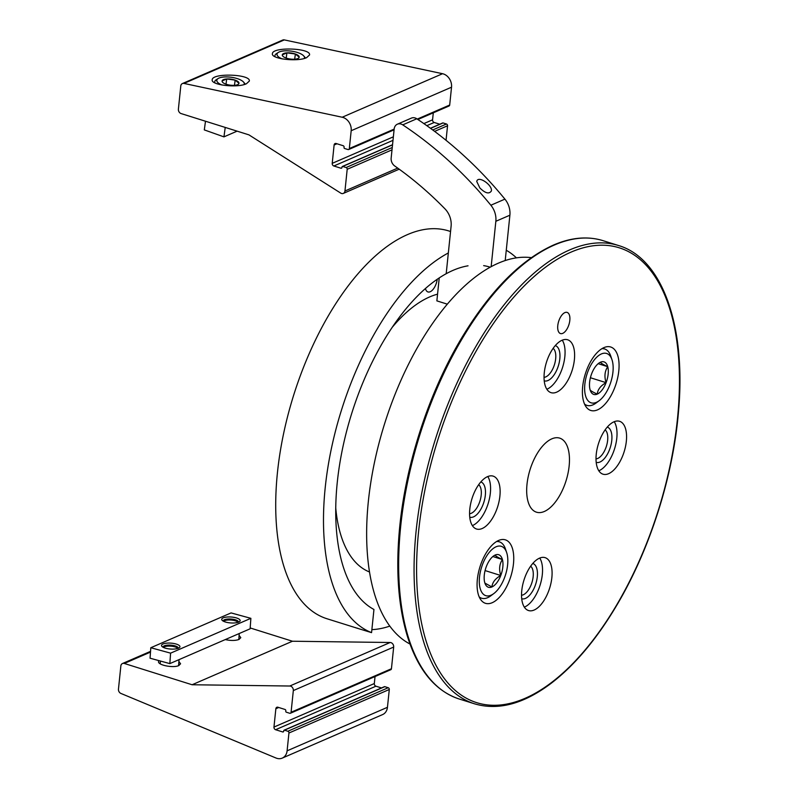 <?xml version="1.0" encoding="UTF-8"?>
<svg xmlns="http://www.w3.org/2000/svg" width="798" height="798" viewBox="0 0 798 798"><rect width="100%" height="100%" fill="white"/><g stroke="black" fill="none" stroke-linecap="round" stroke-linejoin="round"><path stroke-width="1.2" d="M531.318 257.654A203.241 98.683 107.4 0 0 498.381 263.16A203.241 98.683 107.4 0 0 376.267 454.301A203.241 98.683 107.4 0 0 409.992 644.036M468.037 265.814A181.066 87.92 -72.6 0 0 347.818 426.721A181.066 87.92 -72.6 0 0 373.953 609.482L371.559 632.634A203.241 98.683 -72.6 0 1 330.681 451.967A203.241 98.683 -72.6 0 1 448.336 252.956M506.271 250.243A203.241 98.683 -72.6 0 1 516.426 257.864M483.658 265.634A181.066 87.92 -72.6 0 1 489.832 267.081M354.202 627.278L326.921 618.729A203.241 98.683 -72.6 0 1 283.48 434.162A203.241 98.683 -72.6 0 1 407.469 234.612A203.241 98.683 -72.6 0 1 448.695 230.921L450.561 231.51M371.559 632.634L355.23 627.617A203.241 98.683 107.4 0 0 357.853 628.325M371.868 629.632A203.241 98.683 107.4 0 0 389.773 626.121M354.731 627.467L355.24 627.537M613.981 421.803A27.711 13.456 -72.6 0 1 619.597 421.294A27.711 13.456 -72.6 0 1 624.136 451.768A27.711 13.456 -72.6 0 1 602.989 474.182A27.711 13.456 -72.6 0 1 597.074 449.015A27.711 13.456 -72.6 0 1 613.981 421.803M564.874 312.607A11.082 5.387 -72.6 0 1 567.119 312.407A11.082 5.387 -72.6 0 1 568.934 324.596A11.082 5.387 -72.6 0 1 560.475 333.564A11.082 5.387 -72.6 0 1 558.111 323.489A11.082 5.387 -72.6 0 1 564.874 312.607M498.63 540.446A33.257 16.15 -72.6 0 1 505.373 539.847A33.257 16.15 -72.6 0 1 510.82 576.415A33.257 16.15 -72.6 0 1 485.443 603.308A33.257 16.15 -72.6 0 1 478.341 573.104A33.257 16.15 -72.6 0 1 498.63 540.446M603.956 347.609A33.257 16.15 -72.6 0 1 610.699 347A33.257 16.15 -72.6 0 1 616.146 383.569A33.257 16.15 -72.6 0 1 590.779 410.461A33.257 16.15 -72.6 0 1 583.667 380.267A33.257 16.15 -72.6 0 1 603.956 347.609M539.498 558.161A27.711 13.456 -72.6 0 1 545.124 557.652A27.711 13.456 -72.6 0 1 549.652 588.126A27.711 13.456 -72.6 0 1 528.515 610.54A27.711 13.456 -72.6 0 1 522.59 585.373A27.711 13.456 -72.6 0 1 539.498 558.161M562.011 340.277A27.711 13.456 -72.6 0 1 567.637 339.768A27.711 13.456 -72.6 0 1 572.176 370.242A27.711 13.456 -72.6 0 1 551.029 392.656A27.711 13.456 -72.6 0 1 545.104 367.489A27.711 13.456 -72.6 0 1 562.011 340.277M487.538 476.635A27.711 13.456 -72.6 0 1 493.154 476.127A27.711 13.456 -72.6 0 1 497.693 506.6A27.711 13.456 -72.6 0 1 476.546 529.014A27.711 13.456 -72.6 0 1 470.63 503.847A27.711 13.456 -72.6 0 1 487.538 476.635M551.827 438.84A38.803 18.843 -72.6 0 1 559.697 438.132A38.803 18.843 -72.6 0 1 566.051 480.795A38.803 18.843 -72.6 0 1 536.446 512.176A38.803 18.843 -72.6 0 1 528.156 476.935A38.803 18.843 -72.6 0 1 551.827 438.84M392.436 327.06A145.964 70.872 -72.6 0 1 429.663 296.926A145.964 70.872 -72.6 0 1 437.553 294.163M369.464 571.966A145.964 70.872 -72.6 0 1 335.719 507.688M437.224 279.31A11.082 5.387 -72.6 0 1 427.947 291.938A11.082 5.387 -72.6 0 1 425.454 288.557M614.231 421.693A27.711 13.456 -72.6 0 1 614.58 448.765A27.711 13.456 -72.6 0 1 598.809 470.78M607.258 427.1A18.474 8.968 -72.6 0 1 610.3 447.429A18.474 8.968 -72.6 0 1 596.196 462.361M605.123 429.853A15.471 7.511 -72.6 0 1 606.41 446.202A15.471 7.511 -72.6 0 1 596.006 458.88M487.787 476.526A27.711 13.456 -72.6 0 1 488.137 503.608A27.711 13.456 -72.6 0 1 472.366 525.613M480.815 481.942A18.474 8.968 -72.6 0 1 483.857 502.261A18.474 8.968 -72.6 0 1 469.753 517.194M478.68 484.695A15.471 7.511 -72.6 0 1 479.967 501.034A15.471 7.511 -72.6 0 1 469.563 513.712M562.261 340.167A27.711 13.456 -72.6 0 1 562.62 367.25A27.711 13.456 -72.6 0 1 546.849 389.254M555.298 345.584A18.474 8.968 -72.6 0 1 558.341 365.903A18.474 8.968 -72.6 0 1 544.226 380.836M553.154 348.337A15.471 7.511 -72.6 0 1 554.44 364.676A15.471 7.511 -72.6 0 1 544.046 377.354M539.747 558.051A27.711 13.456 -72.6 0 1 540.096 585.124A27.711 13.456 -72.6 0 1 524.336 607.138M532.785 563.458A18.474 8.968 -72.6 0 1 535.817 583.787A18.474 8.968 -72.6 0 1 521.712 598.719M530.64 566.211A15.471 7.511 -72.6 0 1 531.927 582.56A15.471 7.511 -72.6 0 1 521.523 595.238M600.545 362.182A17.067 8.289 -72.6 0 1 607.747 366.681A17.067 8.289 -72.6 0 1 606.091 382.661C600.685 385.663 597.732 389.494 597.243 394.132C592.375 391.858 589.971 390.362 590.041 389.624A17.067 8.289 -72.6 0 1 591.687 373.654A17.067 8.289 -72.6 0 1 598.749 363.23A17.067 8.289 -72.6 0 1 600.545 362.182C600.435 362.891 602.839 364.387 607.747 366.681C604.714 371.22 604.166 376.546 606.091 382.661A17.067 8.289 -72.6 0 1 597.243 394.132A17.067 8.289 -72.6 0 1 590.251 390.312A17.067 8.289 -72.6 0 1 590.041 389.624M612.944 372.058A25.865 12.559 -72.6 0 1 599.099 400.766A25.865 12.559 -72.6 0 1 584.774 391.599A25.865 12.559 -72.6 0 1 594.989 359.05A25.865 12.559 -72.6 0 1 611.986 359.718A25.865 12.559 -72.6 0 1 612.944 372.058M599.099 400.766L596.046 403.03A29.566 14.354 -72.6 0 1 586.949 405.394A29.566 14.354 -72.6 0 1 584.525 404.067M601.921 348.676A29.566 14.354 -72.6 0 1 604.665 348.985A29.566 14.354 -72.6 0 1 610.779 356.117L611.986 359.718M590.251 378.382L590.869 376.058M590.68 377.823L606.091 382.661M598.181 363.679L607.747 366.681M495.209 555.019A17.067 8.289 -72.6 0 1 502.411 559.528A17.067 8.289 -72.6 0 1 500.765 575.498A17.067 8.289 -72.6 0 1 491.907 586.969A17.067 8.289 -72.6 0 1 484.915 583.158A17.067 8.289 -72.6 0 1 484.705 582.46A17.067 8.289 -72.6 0 1 486.361 566.49A17.067 8.289 -72.6 0 1 493.423 556.076A17.067 8.289 -72.6 0 1 495.209 555.019C495.109 555.727 497.513 557.233 502.411 559.528C499.388 564.056 498.84 569.383 500.765 575.498C495.359 578.51 492.406 582.331 491.907 586.969L485.264 583.288M507.608 564.904A25.865 12.559 -72.6 0 1 493.772 593.602A25.865 12.559 -72.6 0 1 479.438 584.435A25.865 12.559 -72.6 0 1 489.663 551.897A25.865 12.559 -72.6 0 1 506.66 552.565A25.865 12.559 -72.6 0 1 507.608 564.904M493.772 593.602L490.72 595.867A29.566 14.354 -72.6 0 1 481.623 598.231A29.566 14.354 -72.6 0 1 479.199 596.914M496.595 541.513A29.566 14.354 -72.6 0 1 499.339 541.822A29.566 14.354 -72.6 0 1 505.453 548.964L506.66 552.565M484.925 571.218L485.533 568.894M485.354 570.66L500.765 575.498M492.855 556.525L502.411 559.528M446.222 273.465L451.099 226.233A18.474 14.893 66.6 0 0 444.905 208.787A332.576 268.028 66.6 0 0 394.761 166.014A7.391 5.955 66.6 0 1 391.16 158.084L394.162 129.037A7.391 5.955 66.6 0 1 397.384 124.189A7.391 5.955 66.6 0 1 402.741 124.867A369.524 297.814 66.6 0 1 490.87 205.226A18.474 14.893 66.6 0 1 495.847 221.285L491.149 266.692M397.384 124.189L411.439 118.094A7.391 5.955 66.6 0 1 416.785 118.772A369.524 297.814 66.6 0 1 504.915 199.131A18.474 14.893 66.6 0 1 509.892 215.201L505.204 260.557M479.857 187.959C485.314 193.316 489.154 194.313 491.378 190.951C492.655 185.076 477.922 174.952 476.745 181.485L479.857 187.959M447.359 304.168L436.865 300.876L439.229 277.953M290.442 713.232A1.476 1.187 -113.4 0 0 291.08 712.265L293.325 690.579A3.691 2.983 -113.4 0 0 289.794 686.021L192.099 684.754L124.298 663.457A3.691 2.983 -113.4 0 0 122.463 663.527A3.691 2.983 -113.4 0 0 120.857 665.951L118.463 689.113A3.691 2.983 -113.4 0 0 120.917 693.442L275.978 758.01A11.082 8.938 -113.4 0 0 282.263 758.1A11.082 8.938 -113.4 0 0 287.1 750.828L288.936 733.013A1.476 1.187 -113.4 0 0 287.849 731.247L284.457 730.18A0.738 0.599 -113.4 0 0 283.769 730.679L283.719 731.197A1.107 0.898 -113.4 0 1 282.682 731.946L275.599 729.721A2.214 1.786 -113.4 0 1 273.963 727.068L275.859 708.734A2.214 1.786 -113.4 0 1 277.923 707.237L285.006 709.462A1.107 0.898 -113.4 0 1 285.824 710.789L285.774 711.307A0.738 0.599 -113.4 0 0 286.322 712.195L289.704 713.262A1.476 1.187 -113.4 0 0 290.442 713.232L390.791 669.712A1.476 1.187 -113.4 0 0 391.439 668.744L393.673 647.058A3.691 2.983 -113.4 0 0 390.142 642.5L292.447 641.233L250.183 627.956M282.263 758.1L382.611 714.579A11.082 8.938 -113.4 0 0 387.449 707.307L389.294 689.492A1.476 1.187 -113.4 0 0 388.197 687.726L384.816 686.659A0.738 0.599 -113.4 0 0 384.187 686.928M192.099 684.754L292.447 641.233M239.101 635.398L240.797 637.652L239.011 639.457C235.41 640.734 230.831 640.774 225.265 639.587M178.892 661.512L180.577 663.766L178.802 665.572C173.405 668.235 157.735 665.143 158.513 661.562L158.952 660.634M273.963 727.068L374.312 683.547L375.04 676.544M374.312 683.547A2.214 1.786 -113.4 0 0 375.948 686.2L381.514 687.946M177.774 648.455A7.421 2.384 4.1 0 0 177.585 648.215A7.421 2.384 4.1 0 0 170.732 646.151A7.421 2.384 4.1 0 0 163.65 647.228A7.421 2.384 4.1 0 0 163.42 647.427M237.994 622.35A7.421 2.384 4.1 0 0 237.794 622.111A7.421 2.384 4.1 0 0 230.941 620.036A7.421 2.384 4.1 0 0 223.859 621.113A7.421 2.384 4.1 0 0 223.63 621.323M250.871 618.33L231.081 612.914L150.802 647.727L150.054 658.2L169.844 663.617L250.123 628.804L250.871 618.33L170.592 653.153L169.844 663.617M150.802 647.727L170.592 653.153M178.463 648.205A9.237 2.973 -175.9 0 1 169.575 648.964A9.237 2.973 -175.9 0 1 161.994 646.47A9.237 2.973 -175.9 0 1 170.942 643.128A9.237 2.973 -175.9 0 1 179.331 647.717A9.237 2.973 -175.9 0 1 178.463 648.205M238.672 622.091A9.237 2.973 -175.9 0 1 229.784 622.859A9.237 2.973 -175.9 0 1 222.203 620.365A9.237 2.973 -175.9 0 1 231.151 617.014A9.237 2.973 -175.9 0 1 239.54 621.602A9.237 2.973 -175.9 0 1 238.672 622.091M223.221 621.103A7.641 2.454 -175.9 0 1 223.221 620.944A7.641 2.454 -175.9 0 1 231.011 619.039A7.641 2.454 -175.9 0 1 238.452 622.031A7.641 2.454 -175.9 0 1 238.422 622.191M163.011 647.218A7.641 2.454 -175.9 0 1 163.001 647.058A7.641 2.454 -175.9 0 1 170.802 645.153A7.641 2.454 -175.9 0 1 178.243 648.146A7.641 2.454 -175.9 0 1 178.213 648.305M347.19 169.296L344.955 190.981A3.691 2.983 66.6 0 1 343.339 193.405A3.691 2.983 66.6 0 1 340.726 193.106L248.926 134.862L181.116 113.575A3.691 2.983 66.6 0 1 178.393 109.146L180.787 85.985A3.691 2.983 66.6 0 1 182.403 83.561A3.691 2.983 66.6 0 1 183.959 83.421L342.192 117.236A11.082 8.938 66.6 0 1 351.18 130.722L349.334 148.548A1.476 1.187 66.6 0 1 347.968 149.535L344.576 148.478A0.738 0.599 66.6 0 1 344.028 147.59L344.078 147.071A1.107 0.898 66.6 0 0 343.26 145.745L336.177 143.52A2.214 1.786 66.6 0 0 334.113 145.007L332.217 163.341A2.214 1.786 66.6 0 0 333.853 165.994L340.946 168.218A1.107 0.898 66.6 0 0 341.973 167.48L342.023 166.962A0.738 0.599 66.6 0 1 342.711 166.463L346.103 167.52A1.476 1.187 66.6 0 1 347.19 169.296L392.008 149.854M442.441 123.211A0.738 0.599 66.6 0 1 443.07 122.942L446.461 123.999A1.476 1.187 66.6 0 1 447.548 125.775L446.042 140.308M182.403 83.561L282.751 40.04A3.691 2.983 66.6 0 1 284.307 39.9L442.551 73.715A11.082 8.938 66.6 0 1 451.528 87.201L449.693 105.027A1.476 1.187 66.6 0 1 449.045 105.994L417.883 119.51M246.392 83.77C237.305 88.189 210.602 85.057 212.208 79.76C212.258 72.728 251.161 74.144 249.315 81.107L246.392 83.77M306.602 57.656C297.514 62.074 270.811 58.942 272.417 53.646C272.477 46.613 311.38 48.03 309.524 54.992L306.602 57.656M433.294 112.827L432.566 119.82L423.868 123.59M439.768 124.219L434.202 122.473A2.214 1.786 66.6 0 1 432.566 119.82M294.562 59.212A8.539 3.032 -172.3 0 1 286.103 58.035A8.539 3.032 -172.3 0 1 282.761 56.109A8.539 3.032 -172.3 0 1 282.293 54.853L286.921 52.848L295.38 54.015L299.2 57.197A8.539 3.032 -172.3 0 1 298.412 58.234A8.539 3.032 -172.3 0 1 294.562 59.212M282.293 54.853A8.539 3.032 -172.3 0 1 286.921 52.848A8.539 3.032 -172.3 0 1 295.38 54.015A8.539 3.032 -172.3 0 1 299.2 57.197M282.253 58.932A13.855 4.928 -172.3 0 1 278.293 52.449A13.855 4.928 -172.3 0 1 298.272 52.768A13.855 4.928 -172.3 0 1 303.699 55.9A13.855 4.928 -172.3 0 1 304.297 58.454M303.699 55.9L305.185 57.586A15.701 5.586 -172.3 0 1 305.554 58.064M275.111 56.768A15.701 5.586 -172.3 0 1 274.951 55.631A15.701 5.586 -172.3 0 1 276.407 53.685L278.293 52.449M286.213 58.074L286.921 52.848M294.671 59.202L295.38 54.015M234.353 85.326A8.539 3.032 -172.3 0 1 225.894 84.149A8.539 3.032 -172.3 0 1 222.552 82.224A8.539 3.032 -172.3 0 1 222.083 80.967L226.712 78.962L235.171 80.129L238.981 83.311A8.539 3.032 -172.3 0 1 238.193 84.349A8.539 3.032 -172.3 0 1 234.353 85.326M222.083 80.967A8.539 3.032 -172.3 0 1 226.712 78.962A8.539 3.032 -172.3 0 1 235.171 80.129A8.539 3.032 -172.3 0 1 238.981 83.311M222.034 85.037A13.855 4.928 -172.3 0 1 218.083 78.563A13.855 4.928 -172.3 0 1 238.053 78.872A13.855 4.928 -172.3 0 1 243.48 82.004A13.855 4.928 -172.3 0 1 244.088 84.568M243.48 82.004L244.976 83.7A15.701 5.586 -172.3 0 1 245.345 84.169M214.901 82.882A15.701 5.586 -172.3 0 1 214.742 81.735A15.701 5.586 -172.3 0 1 216.188 79.79L218.083 78.563M226.004 84.189L226.712 78.962M234.462 85.316L235.171 80.129M237.106 131.151L223.949 136.867L204.308 129.904L205.495 121.226M223.949 136.867L225.226 127.421M571.129 252.088A238.343 115.73 -72.6 0 1 648.654 538.071A238.343 115.73 -72.6 0 1 424.436 635.308A238.343 115.73 -72.6 0 1 571.129 252.088M569.762 249.874A240.188 116.628 -72.6 0 1 618.5 245.515C662.38 258.382 686.26 326.103 678.519 411.369C673.203 476.326 649.991 549.273 616.904 605.034C596.884 638.819 575.119 664.794 551.598 682.978C524.017 703.876 498.341 710.828 474.571 703.826A240.188 116.628 -72.6 0 1 423.239 485.703A240.188 116.628 -72.6 0 1 569.762 249.874M554.351 245.036A240.188 116.628 -72.6 0 1 603.089 240.677C587.717 235.949 571.169 237.415 553.443 245.066C520.246 260.138 489.354 291.609 460.755 339.469C427.658 395.229 404.456 468.167 399.14 533.134C395.818 573.373 398.671 608.066 407.678 637.213C418.332 670.49 435.499 691.088 459.159 698.988A240.188 116.628 -72.6 0 1 407.828 480.865A240.188 116.628 -72.6 0 1 554.351 245.036M504.915 199.131L490.87 205.226M416.785 118.772L402.741 124.867M509.892 215.201L495.847 221.285M293.325 690.579L393.673 647.058M291.08 712.265L391.439 668.744M288.936 733.013L389.294 689.492M287.1 750.828L387.449 707.307M289.794 686.021L390.142 642.5M124.298 663.457L150.483 652.106M275.859 708.734L278.721 707.487M275.599 729.721L375.948 686.2M282.682 731.946L283.619 731.537M284.457 730.18L384.816 686.659M287.849 731.247L388.197 687.726M397.703 168.109L344.955 190.981M447.548 125.775L434.621 131.381M449.693 105.027L417.254 119.092M394.152 129.106L349.334 148.548M451.528 87.201L351.18 130.722M284.307 39.9L183.959 83.421M442.551 73.715L342.192 117.236M446.461 123.999L432.716 129.964M392.257 147.51L346.103 167.52M443.07 122.942L430.551 128.368M392.526 144.857L342.711 166.463M341.883 167.819L340.946 168.218M434.202 122.473L426.82 125.675M392.995 140.348L333.853 165.994M393.354 136.827L332.217 163.341M336.975 143.77L334.113 145.007M618.5 245.515L603.089 240.677M474.571 703.826L459.159 698.988M604.665 348.985L602.54 348.317M586.949 405.394L584.824 404.726M499.339 541.822L497.214 541.154M481.623 598.231L479.498 597.562M122.463 663.527L150.543 651.358M284.098 730.19L384.446 686.669M178.592 665.652L179.021 659.637M160.198 663.816L160.398 661.033M238.802 639.537L239.23 633.522M399.2 169.186L343.339 193.405M442.7 122.952L430.421 128.279M392.546 144.707L342.352 166.473M394.082 129.825L348.696 149.515M274.951 55.631L274.811 56.608M214.742 81.735L214.602 82.723"/></g></svg>
